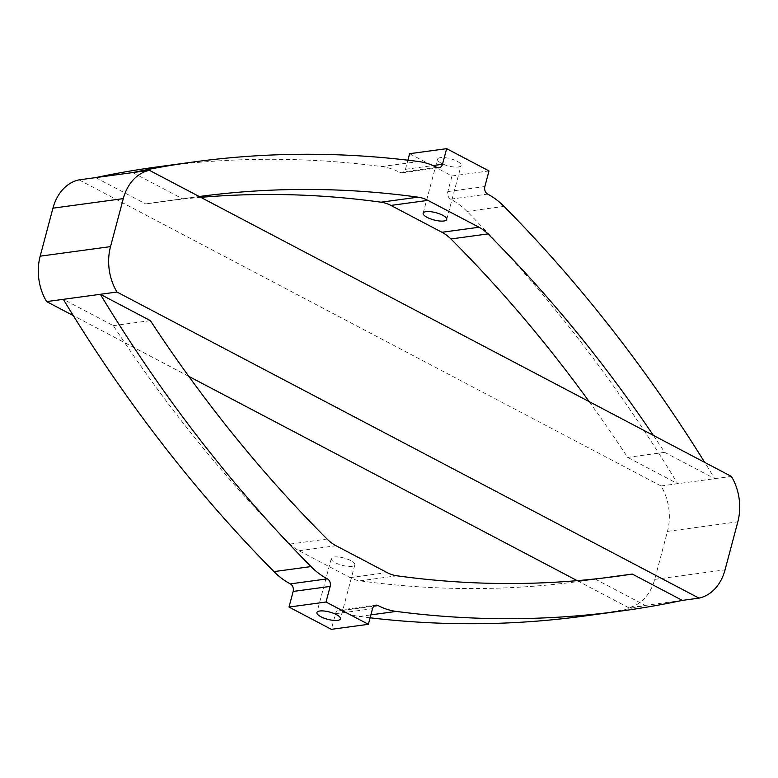 <?xml version="1.0" encoding="UTF-8"?>
<svg xmlns="http://www.w3.org/2000/svg" width="778" height="778" viewBox="0 0 778 778"><rect width="100%" height="100%" fill="white"/><g stroke="black" fill="none" stroke-linecap="round" stroke-linejoin="round"><path stroke-width="0.58" stroke-dasharray="3.89 2.92" d="M199.217 196.523A1369.941 1047.898 82.3 0 0 197.534 196.756A1369.941 1047.898 82.3 0 0 182.762 198.896L145.729 203.933A1369.941 1047.898 82.3 0 1 160.501 201.784L197.534 196.756M200.773 197.34A1369.941 1047.898 82.3 0 0 160.501 201.784M95.684 177.608L145.729 203.933M157 166.949A1433.086 1096.202 -97.7 0 1 381.745 166.58A81.223 62.133 -97.7 0 1 399.814 172.415A5.806 4.435 82.3 0 0 402.012 172.833A5.806 4.435 82.3 0 0 405.474 169.312L407.896 160.2M409.627 153.694L451.979 175.974L489.002 170.936M589.17 401.613A1369.941 1047.898 -97.7 0 1 627.622 457.376L677.667 483.702A1433.086 1096.202 82.3 0 0 466.995 211.412A81.223 62.133 82.3 0 0 450.637 199.149A5.806 4.435 -97.7 0 1 447.817 191.583L451.979 175.974M79.025 179.874L661.008 485.968A47.205 36.109 -97.7 0 1 667.475 531.384L654.697 579.386A47.205 36.109 -97.7 0 1 628.614 607.686L645.283 605.42L595.238 579.104L602.687 578.093M682.316 600.392L645.283 605.42A1433.086 1096.202 -97.7 0 1 583.967 616.088M370.104 617.8A1433.086 1096.202 -97.7 0 1 359.222 616.448A81.223 62.133 -97.7 0 1 341.153 610.613A5.806 4.435 82.3 0 0 338.955 610.205A5.806 4.435 82.3 0 0 335.503 613.725L331.34 629.334M595.238 579.104A1369.941 1047.898 82.3 0 1 580.466 581.244A1369.941 1047.898 82.3 0 1 359.961 580.835A45.26 34.621 82.3 0 1 350.081 577.616L299.005 550.756A45.26 34.621 -97.7 0 1 290.048 544.075A1369.941 1047.898 -97.7 0 1 113.345 325.651L63.3 299.326M132.717 172.58L182.762 198.896M653.345 435.369A1369.941 1047.898 -97.7 0 1 664.655 452.349L714.7 478.674A1433.086 1096.202 82.3 0 0 704.712 462.385M150.378 320.624L113.345 325.651M664.655 452.349L627.622 457.376M441.534 163.37A12.185 3.754 14.9 0 1 437.537 159.189A12.185 3.754 14.9 0 1 450.277 158.683A12.185 3.754 14.9 0 1 461.091 165.451A12.185 3.754 14.9 0 1 453.759 166.969A12.185 3.754 14.9 0 1 441.534 163.37M350.829 560.607A12.185 3.754 -165.1 0 0 338.615 557.019A12.185 3.754 -165.1 0 0 331.282 558.536A12.185 3.754 -165.1 0 0 342.087 565.295A12.185 3.754 -165.1 0 0 354.836 564.799A12.185 3.754 -165.1 0 0 350.829 560.607M661.008 485.968L731.369 476.408M628.614 607.686L577.227 580.66M188.83 376.387L73.288 315.615M290.048 544.075L327.081 539.037M359.961 580.835L396.984 575.808M381.745 166.58L418.778 161.552M399.814 172.415L436.847 167.387M405.474 169.312L433.054 165.558M350.081 577.616L387.113 572.579M299.005 550.756L336.038 545.718M667.475 531.384L737.826 521.824M654.697 579.386L725.057 569.827M466.995 211.412L504.027 206.384M450.637 199.149L487.67 194.111M447.817 191.583L484.85 186.555M359.222 616.448L370.882 614.863M341.153 610.613L373.975 606.159M335.503 613.725L372.526 608.688M580.466 581.244L617.499 576.216M402.012 172.833L439.045 167.795M338.955 610.205L375.988 605.167M446.718 219.464L461.091 165.451M423.164 213.201L437.537 159.189M331.282 558.536L316.909 612.549M354.836 564.799L340.463 618.811"/><path stroke-width="1.17" d="M589.17 401.613A1369.941 1047.898 -97.7 0 0 450.919 238.963A45.26 34.621 -97.7 0 0 441.962 232.282L478.995 227.244L427.919 200.384A45.26 34.621 82.3 0 0 418.039 197.165A1369.941 1047.898 82.3 0 0 199.217 196.523M441.962 232.282L390.887 205.421A45.26 34.621 82.3 0 0 381.016 202.192A1369.941 1047.898 82.3 0 0 200.773 197.34M73.288 315.615L46.631 301.592A47.205 36.109 -97.7 0 1 40.174 256.176L52.943 208.173A47.205 36.109 -97.7 0 1 79.025 179.874L95.684 177.608A1433.086 1096.202 -97.7 0 1 157 166.949L194.033 161.912A1433.086 1096.202 -97.7 0 1 418.778 161.552A81.223 62.133 -97.7 0 1 436.847 167.387A5.806 4.435 82.3 0 0 439.045 167.795A5.806 4.435 82.3 0 0 442.497 164.275L446.66 148.666L489.002 170.936L484.85 186.555A5.806 4.435 -97.7 0 0 487.67 194.111A81.223 62.133 82.3 0 1 504.027 206.384A1433.086 1096.202 82.3 0 1 704.712 462.385M407.896 160.2L409.627 153.694L446.66 148.666M46.631 301.592L100.333 294.298L150.378 320.624A1369.941 1047.898 -97.7 0 0 327.081 539.037A45.26 34.621 -97.7 0 0 336.038 545.718L387.113 572.579A45.26 34.621 82.3 0 0 396.984 575.808A1369.941 1047.898 82.3 0 0 617.499 576.216A1369.941 1047.898 82.3 0 0 632.271 574.067L682.316 600.392A1433.086 1096.202 -97.7 0 1 621 611.051L583.967 616.088A1433.086 1096.202 -97.7 0 1 370.104 617.8M63.3 299.326A1433.086 1096.202 82.3 0 0 273.973 571.616A81.223 62.133 82.3 0 0 290.33 583.889A5.806 4.435 -97.7 0 1 293.15 591.445L288.998 607.064L331.34 629.334L368.373 624.306L326.021 602.026L330.183 586.418A5.806 4.435 -97.7 0 0 327.363 578.851A81.223 62.133 82.3 0 1 311.006 566.588A1433.086 1096.202 82.3 0 1 100.333 294.298L116.992 292.032A47.205 36.109 -97.7 0 1 110.525 246.616L123.303 198.614A47.205 36.109 -97.7 0 1 149.386 170.314L731.369 476.408A47.205 36.109 -97.7 0 1 737.826 521.824L725.057 569.827A47.205 36.109 -97.7 0 1 698.975 598.126L116.992 292.032M95.684 177.608L132.717 172.58A1433.086 1096.202 -97.7 0 1 194.033 161.912M478.995 227.244A45.26 34.621 -97.7 0 1 487.952 233.925A1369.941 1047.898 -97.7 0 1 653.345 435.369M621 611.051A1433.086 1096.202 -97.7 0 1 396.255 611.42A81.223 62.133 -97.7 0 1 378.186 605.585A5.806 4.435 82.3 0 0 375.988 605.167A5.806 4.435 82.3 0 0 372.526 608.688L368.373 624.306M602.687 578.093L632.271 574.067M288.998 607.064L326.021 602.026M336.466 614.63A12.185 3.754 -165.1 0 0 324.241 611.031A12.185 3.754 -165.1 0 0 316.909 612.549A12.185 3.754 -165.1 0 0 327.723 619.317A12.185 3.754 -165.1 0 0 340.463 618.811A12.185 3.754 -165.1 0 0 336.466 614.63M132.717 172.58L149.386 170.314M427.171 217.393A12.185 3.754 14.9 0 1 423.164 213.201A12.185 3.754 14.9 0 1 435.913 212.705A12.185 3.754 14.9 0 1 446.718 219.464A12.185 3.754 14.9 0 1 439.385 220.981A12.185 3.754 14.9 0 1 427.171 217.393M682.316 600.392L698.975 598.126M577.227 580.66L188.83 376.387M381.016 202.192L418.039 197.165M450.919 238.963L487.952 233.925M40.174 256.176L110.525 246.616M52.943 208.173L123.303 198.614M433.054 165.558L442.497 164.275M390.887 205.421L427.919 200.384M273.973 571.616L311.006 566.588M290.33 583.889L327.363 578.851M293.15 591.445L330.183 586.418M370.882 614.863L396.255 611.42M373.975 606.159L378.186 605.585"/></g></svg>
